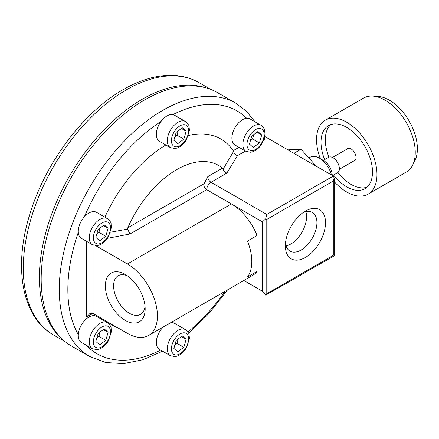 <?xml version="1.0" encoding="UTF-8"?>
<svg xmlns="http://www.w3.org/2000/svg" width="439" height="439" viewBox="0 0 439 439"><rect width="100%" height="100%" fill="white"/><g stroke="black" fill="none" stroke-linecap="round" stroke-linejoin="round"><path stroke-width="0.66" d="M61.487 338.398A145.644 84.085 -60 0 1 69.554 176.05A145.644 84.085 -60 0 1 206.116 87.888A145.644 84.085 120 0 0 142.379 99.176A145.644 84.085 120 0 0 49.722 219.681A145.644 84.085 120 0 0 61.487 338.398M170.919 114.541A15.052 8.687 120 0 0 158.073 126.591A15.052 8.687 120 0 0 159.434 141.265L170.42 147.608A15.052 8.687 -60 0 1 169.059 132.929A15.052 8.687 -60 0 1 181.905 120.879A15.052 8.687 -60 0 1 185.467 121.537L174.481 115.199A15.052 8.687 120 0 0 170.919 114.541M186.131 131.212L182.306 127.793L176.176 132.348L173.871 140.315L177.696 143.734L183.826 139.179L186.131 131.212L181.395 128.473M174.903 136.743L176.961 135.212L178.234 130.817M176.961 135.212L183.826 139.179M185.467 329.645C188.194 332.246 189.396 333.92 189.072 334.683L189.412 338.601L186.471 347.748C183.398 352.863 179.6 355.815 175.079 356.616L170.42 355.711A15.052 8.687 -60 0 1 169.059 341.037A15.052 8.687 -60 0 1 181.905 328.987A15.052 8.687 -60 0 1 185.467 329.645L174.481 323.302A15.052 8.687 120 0 0 170.919 322.643A15.052 8.687 120 0 0 170.755 322.665M163.16 327.05A15.052 8.687 120 0 0 159.434 349.373L170.42 355.711M186.131 339.314L182.306 335.901L176.176 340.455L173.871 348.423L177.696 351.837L183.826 347.282L186.131 339.314L181.395 336.581M174.903 344.845L176.961 343.32L178.234 338.924M176.961 343.32L183.826 347.282M320.272 158.627A42.72 24.666 60 0 1 317.232 147.493A42.72 24.666 60 0 1 325.392 120.138A42.72 24.666 60 0 1 355.272 128.589A42.72 24.666 60 0 1 376.278 166.782A42.72 24.666 60 0 1 368.118 194.137A42.72 24.666 60 0 1 334.183 181.598M368.118 194.137L406.393 172.039A42.72 24.666 -120 0 0 414.553 144.683A42.72 24.666 -120 0 0 393.547 106.49A42.72 24.666 -120 0 0 363.673 98.04L325.392 120.138M330.819 124.588A36.41 21.023 -120 0 0 325.886 146.439A36.41 21.023 -120 0 0 328.943 157.14M324.64 159.593A36.41 21.023 60 0 1 321.595 148.92A36.41 21.023 60 0 1 328.548 125.603A36.41 21.023 60 0 1 354.015 132.803A36.41 21.023 60 0 1 371.915 165.355A36.41 21.023 60 0 1 364.963 188.671A36.41 21.023 60 0 1 333.574 175.062M413.626 162.792A39.686 22.916 -120 0 0 416.748 141.523A39.686 22.916 -120 0 0 375.296 96.399M346.75 149.233A7.062 4.077 60 0 1 347.512 148.541A7.062 4.077 60 0 1 352.457 149.94A7.062 4.077 60 0 1 355.925 156.257A7.062 4.077 60 0 1 354.58 160.778A7.062 4.077 60 0 1 353.598 161.091M337.849 172.565A36.41 21.023 -120 0 0 366.977 187.212M92.881 315.674A15.052 8.687 120 0 0 80.035 327.724A15.052 8.687 120 0 0 81.391 342.398L92.377 348.742A15.052 8.687 -60 0 1 91.021 334.068A15.052 8.687 -60 0 1 103.862 322.017A15.052 8.687 -60 0 1 107.429 322.676L96.443 316.332A15.052 8.687 120 0 0 92.881 315.674M92.881 211.62A15.052 8.687 120 0 0 80.035 223.671A15.052 8.687 120 0 0 81.391 238.35L92.377 244.688A15.052 8.687 -60 0 1 91.021 230.014A15.052 8.687 -60 0 1 103.862 217.963A15.052 8.687 -60 0 1 107.429 218.622L96.443 212.278A15.052 8.687 120 0 0 92.881 211.62M246.493 118.289A15.052 8.687 120 0 0 233.652 130.339A15.052 8.687 120 0 0 235.008 145.013L245.994 151.356A15.052 8.687 -60 0 1 244.633 136.683A15.052 8.687 -60 0 1 257.479 124.632A15.052 8.687 -60 0 1 261.04 125.291L250.054 118.947A15.052 8.687 120 0 0 246.493 118.289M261.71 134.96L257.88 131.541L251.75 136.095L249.445 144.063L253.27 147.482L259.4 142.927L261.71 134.96L256.969 132.221M250.477 140.491L252.535 138.965L253.808 134.57M252.535 138.965L259.4 142.927M108.093 228.291L104.268 224.878L98.138 229.427L95.834 237.4L99.658 240.813L105.788 236.259L108.093 228.291L103.352 225.553M96.865 233.822L98.923 232.297L100.196 227.901M98.923 232.297L105.788 236.259M108.093 332.345L104.268 328.926L98.138 333.481L95.834 341.449L99.658 344.867L105.788 340.313L108.093 332.345L103.352 329.607M96.865 337.876L98.923 336.351L100.196 331.955M98.923 336.351L105.788 340.313M332.57 175.638L337.52 172.785A8.934 5.158 -120 0 0 338.601 164.751A8.934 5.158 -120 0 0 331.714 157.146A8.934 5.158 -120 0 0 328.591 157.31L323.291 160.372M287.924 149.864L301.033 149.205L316.256 166.222M331.483 175.013A18.208 10.509 -120 0 0 330.496 171.967A18.208 10.509 -120 0 0 319.351 158.095L323.636 160.575A12.138 7.008 60 0 1 331.072 169.822A12.138 7.008 60 0 1 332.219 175.435M319.351 158.095A18.208 10.509 -120 0 0 310.247 157.195L309.193 157.799M251.805 261.501A42.479 24.524 60 0 1 247.475 276.949L257.084 271.401L257.084 235.507L247.475 241.055A42.479 24.524 60 0 1 251.805 261.501M95.647 245.637L127.392 263.965A42.479 24.524 60 0 1 157.431 315.992A42.479 24.524 60 0 1 148.634 335.44A42.479 24.524 60 0 1 127.392 333.333L92.925 313.435L89.699 313.753L86.472 317.161L86.472 241.28M148.634 335.44L252.623 275.401A42.479 24.524 -120 0 0 257.084 271.401M127.447 275.84A22.318 12.885 -120 0 0 118.228 275.714A22.318 12.885 -120 0 0 113.602 285.932A22.318 12.885 -120 0 0 123.348 308.392A22.318 12.885 -120 0 0 140.54 314.368A22.318 12.885 -120 0 0 145.046 306.323M145.166 308.908A28.145 16.248 60 0 1 125.263 320.399A28.145 16.248 60 0 1 105.365 285.932A28.145 16.248 60 0 1 125.263 274.441A28.145 16.248 60 0 1 145.166 308.908M305.851 211.669A22.318 12.885 -60 0 1 306.565 216.69A22.318 12.885 -60 0 1 286.08 245.911M285.493 243.146A22.318 12.885 120 0 0 289.987 251.108A22.318 12.885 120 0 0 307.185 245.127A22.318 12.885 120 0 0 316.925 222.666A22.318 12.885 120 0 0 312.305 212.454A22.318 12.885 120 0 0 303.162 212.542M325.508 222.666A28.387 16.391 -60 0 1 305.434 257.435A28.387 16.391 -60 0 1 285.366 245.845A28.387 16.391 -60 0 1 305.434 211.082A28.387 16.391 -60 0 1 325.508 222.666M264.426 137.698L264.629 139.981L263.861 139.514M204.064 183.765L207.779 176.665A4.566 2.634 -120 0 0 211.005 182.256L266.78 214.457L265.699 218.787L262.489 221.887L206.714 189.686C204.53 188.282 203.647 186.306 204.064 183.765L127.798 227.797A83.706 48.328 -60 0 1 222.507 168.164L223.122 169.152L233.564 151.477L233.219 150.659A107.714 62.19 120 0 0 188.375 135.519M262.489 221.887L262.489 291.26L243.821 280.483L262.489 291.26L265.699 295.162L334.183 255.849L334.183 178.02L333.294 176.055L264.706 136.458M245.461 151.049L237.439 155.68C235.502 154.874 234.206 153.474 233.564 151.477M110.458 232.236L127.59 229.087L129.982 233.987L107.39 238.35M127.59 229.087L127.798 227.797M223.122 169.152C223.791 170.996 225.037 172.313 226.848 173.109L211.005 182.256A6.069 3.501 -60 0 0 206.714 189.686L129.982 233.987M265.699 218.787L266.78 219.412L266.78 293.735L333.294 255.333C334.452 256.003 334.452 256.003 333.294 255.333L333.294 181.011L334.183 178.02M265.699 295.162L266.78 293.735M165.86 144.974A107.714 62.19 120 0 0 104.883 217.151M257.084 235.507A42.479 24.524 -120 0 0 231.38 203.926L127.392 263.965M235.776 103.17L217.689 92.728A146.225 84.425 120 0 0 71.464 177.153A146.225 84.425 120 0 0 71.464 345.998L89.556 356.441A146.225 84.425 -60 0 1 89.551 187.596A146.225 84.425 -60 0 1 235.776 103.17L246.35 111.182L254.96 121.779M108.548 322.451A107.714 62.19 120 0 0 118.075 327.955M293.911 153.321L301.033 149.205M183.195 124.72A12.138 7.008 120 0 0 172.039 136.672A12.138 7.008 120 0 0 176.807 146.807A12.138 7.008 120 0 0 187.969 134.855A12.138 7.008 120 0 0 183.195 124.72M183.195 332.828A12.138 7.008 120 0 0 172.039 344.78A12.138 7.008 120 0 0 176.807 354.91A12.138 7.008 120 0 0 187.969 342.958A12.138 7.008 120 0 0 183.195 332.828M105.157 325.853A12.138 7.008 120 0 0 93.995 337.805A12.138 7.008 120 0 0 98.77 347.94A12.138 7.008 120 0 0 109.926 335.989A12.138 7.008 120 0 0 105.157 325.853M105.157 221.805A12.138 7.008 120 0 0 93.995 233.757A12.138 7.008 120 0 0 98.77 243.886A12.138 7.008 120 0 0 109.926 231.935A12.138 7.008 120 0 0 105.157 221.805M258.769 128.468A12.138 7.008 120 0 0 247.612 140.42A12.138 7.008 120 0 0 252.381 150.555A12.138 7.008 120 0 0 263.543 138.603A12.138 7.008 120 0 0 258.769 128.468M199.097 82.669A145.644 84.085 120 0 0 126.278 89.88A145.644 84.085 120 0 0 31.131 218.221A145.644 84.085 120 0 0 53.459 334.93C20.666 316.541 12.835 263.806 31.372 209.447C47.494 159.955 84.458 111.533 123.244 89.578C140.689 79.519 157.447 74.789 173.509 75.387C182.871 75.832 191.404 78.257 199.097 82.669L210.874 89.468M246.674 118.272A140.156 80.919 120 0 0 172.922 114.612M160.992 121.493A140.156 80.919 120 0 0 84.266 216.948M78.301 232.313A140.156 80.919 120 0 0 78.301 334.622M86.055 345.092A140.156 80.919 120 0 0 160.701 350.102M187.936 332.021A140.156 80.919 120 0 0 225.218 291.222M233.219 150.659L239.003 147.323M264.629 139.981L263.4 140.689M237.439 155.68L226.848 173.109M207.779 176.665L222.507 168.164M92.925 244.973L92.925 313.435L86.472 317.161M266.78 214.457L333.294 176.055M333.294 181.011L266.78 219.412M170.42 147.608L175.079 148.508C179.6 147.713 183.398 144.755 186.471 139.64L189.412 130.498L189.072 126.575C189.396 125.817 188.194 124.138 185.467 121.537M92.377 348.742L97.041 349.647C101.557 348.846 105.355 345.888 108.433 340.779L111.369 331.632L111.034 327.708C111.358 326.951 110.156 325.272 107.429 322.676M92.377 244.688L97.041 245.593C101.557 244.792 105.355 241.84 108.433 236.725L111.369 227.578L111.034 223.654C111.358 222.897 110.156 221.218 107.429 218.622M245.994 151.356L250.653 152.256C255.174 151.46 258.972 148.503 262.045 143.388L264.986 134.246L264.646 130.323C264.969 129.565 263.768 127.886 261.04 125.291M65.235 341.729L53.459 334.93M339.347 169.317L355.338 160.087M227.528 289.888L209.063 313.397L188.611 333.3M162.633 351.216L142.916 359.744L123.721 363.613L105.678 362.548L89.556 356.441M332.504 157.464L348.495 148.228"/></g></svg>
